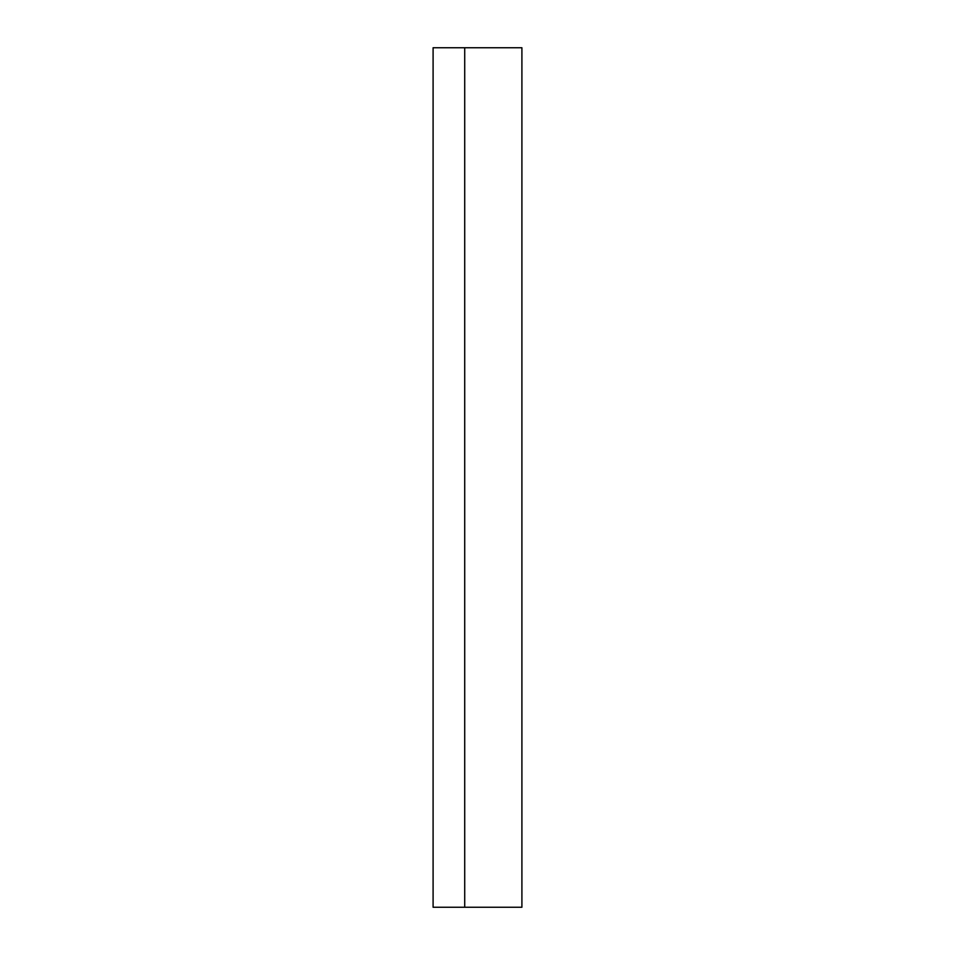 <?xml version="1.0" encoding="UTF-8"?>
<svg xmlns="http://www.w3.org/2000/svg" width="955" height="955" viewBox="0 0 955 955"><rect width="100%" height="100%" fill="white"/><g stroke="black" fill="none" stroke-linecap="round" stroke-linejoin="round"><path stroke-width="1.43" d="M464.715 47.75L433.093 47.75L433.093 907.25L521.908 907.25L521.908 47.75L464.715 47.75L464.715 907.25"/></g></svg>
